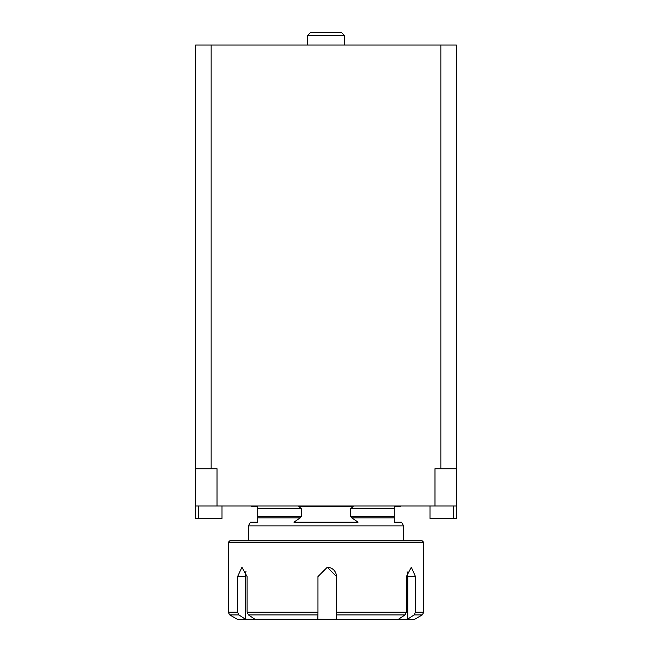 <?xml version="1.0" encoding="UTF-8"?>
<svg xmlns="http://www.w3.org/2000/svg" width="652" height="652" viewBox="0 0 652 652"><rect width="100%" height="100%" fill="white"/><g stroke="black" fill="none" stroke-linecap="round" stroke-linejoin="round"><path stroke-width="0.98" d="M440.858 45.021L456.384 45.021L456.384 468.764L440.858 468.764L440.858 45.021L195.616 45.021L195.616 468.764L217.035 468.764L217.035 506.009L456.384 506.009L456.384 518.43L429.994 518.43L429.994 506.009M434.966 506.009L434.966 468.764L440.858 468.764M211.142 45.021L211.142 468.764M307.377 35.705L344.623 35.705L341.526 32.6L310.474 32.6L307.377 35.705L307.377 45.021M344.623 35.705L344.623 45.021M195.616 468.764L195.616 518.43L222.006 518.43L222.006 506.009M456.384 468.764L456.384 506.009M195.616 506.009L217.035 506.009M404.868 619.4L237.524 619.4L229.765 614.917L238.917 614.917L245.201 619.115L245.201 576.564L237.581 576.564L241.957 567.248L247.108 576.564L247.108 612.228L317.964 612.228L317.842 619.115L327.157 619.4L245.201 619.115M422.235 614.917L414.476 619.4L327.157 619.4L336.473 619.115L336.587 612.228L406.383 612.228L405.022 614.917L398.641 619.115L403.189 619.4L407.744 619.115L414.118 614.917L415.479 612.228L423.784 612.228L422.235 614.917L414.118 614.917M407.744 619.115L407.744 576.564A9.315 4.548 90 0 0 407.109 571.828M336.473 619.115L336.473 576.564A9.315 9.315 90 0 0 327.214 567.248M249.96 619.4L254.728 619.115L248.445 614.917L247.108 612.228M246.089 571.152A9.315 4.76 -90 0 0 245.201 576.564M406.383 612.228L406.383 576.564L411.314 567.248L415.479 576.564L415.479 612.228M317.964 612.228L317.964 576.564L327.28 567.248L336.587 576.564L336.587 612.228M229.765 614.917L228.216 612.228L237.581 612.228L238.917 614.917M237.581 612.228L237.581 576.564M423.784 612.228L423.784 542.415L228.216 542.415L228.216 612.228M228.216 542.415L229.765 540.858L422.235 540.858L423.784 542.415M403.612 540.858L403.612 525.879L248.388 525.879L248.388 540.858M358.087 522.154L293.913 522.154L300.287 517.851L301.248 516.612L301.248 508.495L298.885 506.637L353.115 506.637L350.752 508.495L350.752 516.612L351.713 517.851L358.087 522.154L351.713 517.851L394.297 517.851L394.297 522.154L394.297 506.637L399.48 506.637L401.127 506.009M250.873 506.009L252.52 506.637L257.703 506.637L257.703 522.154L250.539 522.154L248.388 525.879M257.703 522.154L257.703 517.851L300.287 517.851M403.612 525.879L401.461 522.154L394.297 522.154M301.248 508.495L257.703 508.495L257.703 506.637M198.721 518.43L198.721 506.009M453.279 518.43L453.279 506.009M405.022 614.917L336.562 614.917M317.94 614.917L248.445 614.917M407.744 576.564L415.479 576.564M301.248 516.612L257.703 516.612M394.297 516.612L350.752 516.612M394.297 508.495L350.752 508.495"/></g></svg>
